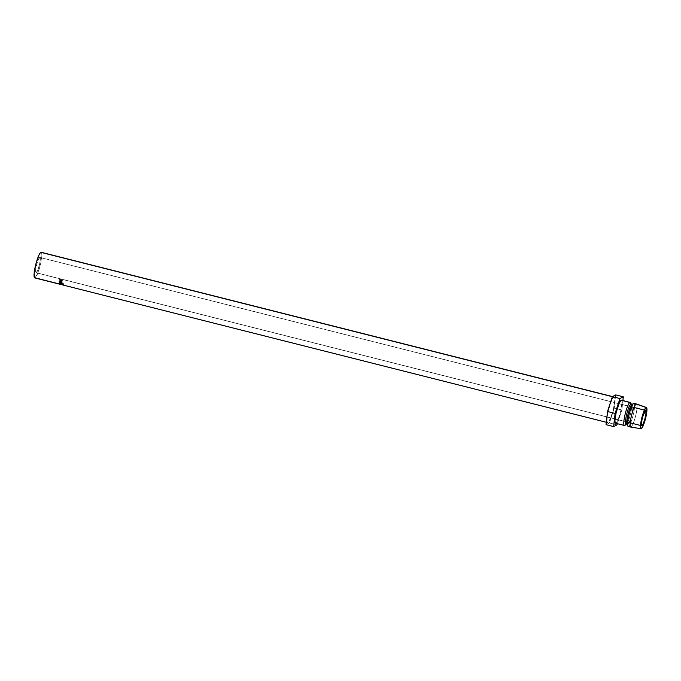 <?xml version="1.0" encoding="UTF-8"?>
<svg xmlns="http://www.w3.org/2000/svg" width="681" height="681" viewBox="0 0 681 681"><rect width="100%" height="100%" fill="white"/><g stroke="black" fill="none" stroke-linecap="round" stroke-linejoin="round"><path stroke-width="0.51" stroke-dasharray="3.4 2.55" d="M34.722 277.899A13.211 2.273 104.2 0 0 35.089 277.839L60.328 284.215A13.211 2.273 -75.8 0 1 60.081 284.283L60.243 283.645L62.907 284.317L60.243 283.645A12.556 2.154 104.2 0 0 60.473 283.577L60.745 283.645A12.556 2.154 -75.8 0 1 60.558 283.705L61.588 283.968A12.556 2.154 104.2 0 0 61.767 283.9L62.048 283.968A12.556 2.154 -75.8 0 1 61.86 284.037L62.678 284.241A12.556 2.154 104.2 0 0 62.865 284.181L63.137 284.249A12.556 2.154 -75.8 0 1 62.907 284.317L62.754 284.956A13.211 2.273 104.2 0 0 63.001 284.888A13.211 2.273 104.2 0 0 63.061 284.854L62.788 284.786A13.211 2.273 -75.8 0 1 62.72 284.82L61.903 284.607A13.211 2.273 104.2 0 0 61.962 284.573L61.69 284.505A13.211 2.273 -75.8 0 1 61.63 284.539L60.6 284.283A13.211 2.273 104.2 0 0 60.66 284.249L60.388 284.173A13.211 2.273 -75.8 0 1 60.328 284.215L59.758 284.071M60.805 283.611A12.556 2.154 -75.8 0 1 60.745 283.645L60.473 283.577A12.556 2.154 104.2 0 0 60.532 283.543L60.66 284.249A13.211 2.273 -75.8 0 1 60.6 284.283L61.63 284.539A13.211 2.273 -75.8 0 1 61.435 284.607L60.405 284.343A13.211 2.273 104.2 0 0 60.6 284.283A13.211 2.273 -75.8 0 1 60.405 284.343L61.435 284.607L61.588 283.968A12.556 2.154 104.2 0 0 61.767 283.9A12.556 2.154 104.2 0 0 61.826 283.866L62.107 283.943A12.556 2.154 -75.8 0 1 62.048 283.968L61.767 283.9A12.556 2.154 104.2 0 0 61.826 283.866L61.962 284.573A13.211 2.273 -75.8 0 1 61.903 284.607L62.72 284.82A13.211 2.273 -75.8 0 1 62.524 284.879L61.707 284.675A13.211 2.273 104.2 0 0 61.903 284.607A13.211 2.273 -75.8 0 1 61.707 284.675L62.524 284.879L62.678 284.241A12.556 2.154 104.2 0 0 62.865 284.181A12.556 2.154 104.2 0 0 62.924 284.147L62.788 284.786A13.211 2.273 -75.8 0 1 62.72 284.82A13.211 2.273 -75.8 0 1 62.524 284.879L62.678 284.241L61.86 284.037L61.707 284.675L61.86 284.037A12.556 2.154 104.2 0 0 62.048 283.968A12.556 2.154 104.2 0 0 62.107 283.943L61.69 284.505A13.211 2.273 -75.8 0 1 61.63 284.539A13.211 2.273 -75.8 0 1 61.435 284.607L61.588 283.968L60.558 283.705L60.405 284.343L60.558 283.705A12.556 2.154 104.2 0 0 60.745 283.645A12.556 2.154 104.2 0 0 60.805 283.611L60.388 284.173L60.805 283.611M39.685 257.435A7.925 1.362 104.2 0 0 36.502 265.326A7.925 1.362 104.2 0 0 36.016 272.775A7.925 1.362 104.2 0 0 36.238 272.732L641.587 425.642L36.238 272.732L37.864 269.923L39.558 264.279L40.247 260.159L39.958 257.427L38.511 259.172L36.731 264.39L35.676 270.008L36.238 272.732A7.925 1.362 104.2 0 0 39.421 264.849A7.925 1.362 104.2 0 0 39.898 257.401A7.925 1.362 104.2 0 0 39.685 257.435L618.893 403.731L39.685 257.435M645.426 410.439L618.893 403.731L645.426 410.439M608.022 422.552L63.001 284.888L608.022 422.552L610.738 417.862L613.547 408.447L614.807 399.832L614.568 397.5L613.768 397.049A13.211 2.273 -75.8 0 1 614.126 396.989A13.211 2.273 -75.8 0 1 613.326 409.4A13.211 2.273 -75.8 0 1 608.022 422.552A13.211 2.273 -75.8 0 1 607.656 422.612A13.211 2.273 -75.8 0 1 608.456 410.2A13.211 2.273 -75.8 0 1 613.768 397.049L611.044 401.739L608.235 411.145L606.984 419.768L607.222 422.092L608.022 422.552M612.347 396.691L613.768 397.049L612.347 396.691M40.834 252.336L41.635 252.787L41.873 255.111L40.613 263.734L37.804 273.149L35.089 277.839A13.211 2.273 104.2 0 0 40.392 264.688A13.211 2.273 104.2 0 0 41.192 252.276M61.69 283.688L60.728 283.798L61.111 284.249L63.571 284.462L60.967 284.003L61.69 283.688L60.958 283.951L61.128 283.253L61.001 283.875L61.852 284.428L63.256 284.445L63.171 283.432L63.537 284.513L60.941 284.173L61.801 283.083L61.69 283.688M615.556 423.241A11.892 2.043 104.2 0 0 615.879 423.19L624.715 425.421L615.879 423.19A11.892 2.043 104.2 0 0 620.655 411.35A11.892 2.043 104.2 0 0 621.378 400.181M630.214 402.411A11.892 2.043 -75.8 0 1 629.559 413.282A11.892 2.043 -75.8 0 1 624.843 425.336A11.892 2.043 104.2 0 0 629.321 414.295A11.892 2.043 104.2 0 0 630.512 402.675M631.381 404.191A10.573 1.813 -75.8 0 1 631.415 404.25A10.573 1.813 -75.8 0 1 630.325 414.703A10.573 1.813 -75.8 0 1 626.316 424.433A10.573 1.813 -75.8 0 1 626.265 424.459L626.265 424.459A10.573 1.813 104.2 0 0 630.512 413.946A10.573 1.813 104.2 0 0 631.151 404.012M627.524 424.782L626.265 424.459L627.524 424.782A10.573 1.813 104.2 0 0 631.951 413.503A10.573 1.813 104.2 0 0 632.121 404.378A10.573 1.813 -75.8 0 1 632.411 404.335A10.573 1.813 -75.8 0 1 631.772 414.261A10.573 1.813 -75.8 0 1 627.524 424.782L628.495 426.374L627.524 424.782A10.573 1.813 104.2 0 1 626.971 424.595M632.121 404.378L633.67 403.424A11.892 2.043 -75.8 0 1 633.475 413.682A11.892 2.043 -75.8 0 1 628.495 426.374A11.892 2.043 104.2 0 0 633.279 414.542A11.892 2.043 104.2 0 0 633.994 403.373M636.522 404.012A11.892 2.043 -75.8 0 1 635.799 415.18A11.892 2.043 -75.8 0 1 631.023 427.013L628.495 426.374L631.023 427.013A11.892 2.043 104.2 0 0 635.782 415.265A11.892 2.043 104.2 0 0 636.548 404.02M641.323 428.672L631.023 427.013L641.323 428.672M615.743 394.912L614.271 408.081L621.838 409.996L622.894 400.564L621.838 409.996L614.271 408.081L609.418 422.969L616.995 424.884L609.418 422.969L606.047 424.68L609.418 422.969L614.271 408.081L615.743 394.912M617.378 423.701L621.838 409.996L617.378 423.701M615.462 423.207L616.399 422.731L618.331 418.968L620.859 410.498L621.983 402.735L621.77 400.641L621.055 400.232M60.081 284.283L62.754 284.956L60.081 284.283L60.243 283.645A12.556 2.154 104.2 0 0 60.473 283.577A12.556 2.154 104.2 0 0 60.532 283.543L60.388 284.173A13.211 2.273 -75.8 0 1 60.328 284.215A13.211 2.273 -75.8 0 1 60.081 284.283M35.089 277.839L34.62 277.857M62.218 280.393L62.218 280.393A12.556 2.154 -75.8 0 1 62.252 280.01L62.056 280.427L62.252 280.01L59.579 279.338L59.383 279.755L59.579 279.338L62.252 280.01A12.556 2.154 104.2 0 0 62.218 280.393L61.256 281.449L60.771 280.172M62.15 280.802L61.452 280.972L62.15 280.802M60.677 280.078L60.796 279.823A12.556 2.154 104.2 0 0 60.788 279.959A12.556 2.154 104.2 0 1 60.796 279.823L59.562 279.516L60.677 280.078M60.796 280.444L61.452 280.972M61.911 280.623L61.035 280.223L61.962 280.121A12.556 2.154 104.2 0 0 61.937 280.402A12.556 2.154 104.2 0 1 61.962 280.121L61.035 280.223L61.264 281.279L61.928 280.47M60.847 280.666L61.035 280.223L60.847 280.666M60.881 280.317L61.069 279.891L60.881 280.317M60.847 284.037L61.026 283.424L59.511 282.598L59.315 283.185L59.511 282.496L60.83 282.334L60.635 282.887L60.83 282.334L62.312 283.296L62.124 283.883L62.312 283.296L61.026 283.424L60.847 284.037M59.673 282.836L62.312 283.398L62.124 283.994M62.312 283.296L60.294 282.249L59.324 283.066M59.817 282.751L60.839 282.445L62.039 283.228L59.817 282.751M59.596 283.151L59.783 282.581L62.039 283.228L60.839 282.445L60.013 282.947M61.009 283.356L60.822 283.96L61.009 283.356M61.843 283.9L62.039 283.228M62.15 281.823L62.15 281.823A12.556 2.154 -75.8 0 1 62.158 281.5L61.962 281.994L62.158 281.5L59.485 280.827L59.29 281.321L59.485 280.827L62.158 281.5A12.556 2.154 104.2 0 0 62.15 281.823L61.256 282.811L60.711 281.576L60.515 282.087L60.711 281.576L59.494 281.789L59.298 282.334L60.711 281.576L62.116 282.155L61.452 282.266M59.29 282.172L59.485 281.636A12.556 2.154 104.2 0 0 59.494 281.789A12.556 2.154 104.2 0 1 59.485 281.636L60.72 281.398L59.29 282.172M60.575 281.645L60.72 281.287A12.556 2.154 104.2 0 0 60.72 281.398A12.556 2.154 104.2 0 1 60.72 281.287L59.485 280.972L60.575 281.645M61.562 282.164L60.992 281.355L61.877 281.576A12.556 2.154 104.2 0 0 61.877 281.874L61.562 282.164M61.443 282.147L61.877 281.874A12.556 2.154 104.2 0 1 61.877 281.576L60.984 281.636L61.877 281.874M60.788 282.155L60.984 281.636L60.788 282.155M60.796 281.857L60.992 281.355L60.796 281.857M61.716 283.807L61.537 284.428L61.716 283.807L59.758 283.262L59.579 283.883L59.758 283.262L61.716 283.807M59.741 284.13L59.911 283.5A12.556 2.154 104.2 0 0 59.919 283.5L59.749 284.139M61.818 284.735L61.988 284.096L59.919 283.5L61.988 284.096L61.818 284.735M59.945 284.266L60.107 283.628L61.988 284.096L60.107 283.628A12.556 2.154 104.2 0 0 60.141 283.636L59.988 284.275L60.141 283.636L62.754 284.292L60.141 283.636A12.556 2.154 104.2 0 0 60.141 283.636A12.556 2.154 104.2 0 1 60.107 283.628L59.945 284.266M62.592 284.93L62.754 284.292L62.592 284.93M62.584 284.93L62.754 284.292L62.584 284.93M60.226 284.258L60.396 283.619L62.754 284.292L60.396 283.619L60.226 284.258M62.269 284.59L62.448 283.968L60.396 283.619L62.448 283.968L62.269 284.59L62.448 283.96A12.556 2.154 104.2 0 0 62.448 283.968L62.26 284.581M59.553 283.815L59.732 283.202L62.448 283.96L59.732 283.202A12.556 2.154 104.2 0 0 59.758 283.262A12.556 2.154 104.2 0 1 59.732 283.202L59.553 283.815M62.754 284.956L62.907 284.317A12.556 2.154 104.2 0 0 63.137 284.249A12.556 2.154 104.2 0 0 63.197 284.215L63.061 284.854A13.211 2.273 -75.8 0 1 63.001 284.888M60.941 284.173L60.847 283.185L63.656 283.892L63.171 283.432L63.384 283.832L61.98 283.79L61.852 284.428L61.98 283.79L61.128 283.253L61.69 282.973L60.728 283.798M63.256 284.445L63.401 283.654L63.061 284.037M61.001 283.875L61.128 283.253L63.384 283.832M63.656 283.892L63.537 284.513L63.656 283.892L61.954 283.832L61.818 284.471L61.954 283.832L61.069 283.543M63.273 284.003L63.537 284.513M36.016 272.775L626.716 421.973M640.498 425.455L641.757 425.77M614.126 396.989L612.483 396.572M607.656 422.612L606.32 422.271M39.898 257.401L630.597 406.6M644.388 410.081L645.639 410.396M62.124 282.155L61.92 282.683M60.984 283.849L60.124 283.628M63.418 283.756L63.299 284.369M60.805 283.27L60.677 283.892M63.699 283.807L63.588 284.42"/><path stroke-width="1.02" d="M641.979 425.736A7.925 1.362 -75.8 0 1 641.766 425.77A7.925 1.362 -75.8 0 1 642.243 418.33A7.925 1.362 -75.8 0 1 645.426 410.439L642.481 417.385L641.425 423.012L641.706 425.744L643.153 423.999L644.933 418.781L645.988 413.163L645.426 410.439A7.925 1.362 -75.8 0 1 645.648 410.405A7.925 1.362 -75.8 0 1 645.162 417.845A7.925 1.362 -75.8 0 1 641.979 425.736L641.979 425.736M59.758 284.071L35.089 277.839M612.483 396.572L41.192 252.276A13.211 2.273 104.2 0 0 40.834 252.336L612.347 396.691L40.834 252.336A13.211 2.273 104.2 0 0 35.523 265.479A13.211 2.273 104.2 0 0 34.722 277.899L59.962 284.266A13.211 2.273 -75.8 0 1 59.962 284.266A13.211 2.273 -75.8 0 1 59.945 284.266L61.537 284.428L59.579 283.883A13.211 2.273 -75.8 0 1 59.553 283.815L62.584 284.93A13.211 2.273 104.2 0 0 62.592 284.93L59.988 284.275A13.211 2.273 -75.8 0 1 59.945 284.266L61.818 284.735L61.988 284.096L61.818 284.735L59.749 284.139A13.211 2.273 -75.8 0 1 59.741 284.13A13.211 2.273 -75.8 0 1 59.741 284.13L61.537 284.428L61.716 283.807L61.537 284.428L59.579 283.883A13.211 2.273 -75.8 0 1 59.553 283.815L59.732 283.202L59.553 283.815L62.26 284.581A13.211 2.273 104.2 0 0 62.269 284.59A13.211 2.273 -75.8 0 1 62.26 284.581L60.226 284.258L60.396 283.619L60.226 284.258L62.584 284.93A13.211 2.273 -75.8 0 0 62.592 284.93L59.988 284.275L60.141 283.636L59.988 284.275M631.415 404.25L630.512 402.675A11.892 2.043 104.2 0 0 629.882 402.471A11.892 2.043 -75.8 0 1 630.214 402.411L621.378 400.181A11.892 2.043 104.2 0 0 621.055 400.232L629.882 402.471L630.861 404.063A10.573 1.813 -75.8 0 1 631.381 404.191M626.12 424.544L624.715 425.421L626.12 424.544M632.411 404.335L631.151 404.012A10.573 1.813 104.2 0 0 630.861 404.063L632.121 404.378A10.573 1.813 104.2 0 0 632.062 404.412A10.573 1.813 104.2 0 0 628.061 414.133A10.573 1.813 104.2 0 0 626.971 424.595L627.873 426.161A11.892 2.043 -75.8 0 1 629.108 414.397A11.892 2.043 -75.8 0 1 633.611 403.458A11.892 2.043 -75.8 0 1 633.67 403.424L636.199 404.063A11.892 2.043 -75.8 0 1 636.522 404.012L633.994 403.373A11.892 2.043 104.2 0 0 633.67 403.424A11.892 2.043 104.2 0 0 628.895 415.257A11.892 2.043 104.2 0 0 628.171 426.425L630.7 427.064A11.892 2.043 -75.8 0 1 631.415 415.895A11.892 2.043 -75.8 0 1 636.199 404.063L646.09 407.502A10.964 1.881 -75.8 0 1 646.414 407.459A10.964 1.881 -75.8 0 1 645.707 417.836A10.964 1.881 -75.8 0 1 641.323 428.672L640.498 427.506L640.549 424.901L642.004 417.121L644.464 409.911L646.473 407.485L646.865 411.273L645.911 416.968L643.579 424.782L641.323 428.672A10.964 1.881 -75.8 0 1 641.051 428.724A10.964 1.881 -75.8 0 1 641.664 418.5A10.964 1.881 -75.8 0 1 646.09 407.502L636.199 404.063A11.892 2.043 104.2 0 0 631.398 415.98A11.892 2.043 104.2 0 0 630.725 427.072L641.051 428.724M646.414 407.459L636.548 404.02A11.892 2.043 104.2 0 0 636.199 404.063L633.67 403.424M628.495 426.374A11.892 2.043 -75.8 0 1 627.873 426.161M633.543 403.501L632.121 404.378L630.861 404.063A10.573 1.813 104.2 0 0 626.614 414.584A10.573 1.813 104.2 0 0 625.975 424.51L627.235 424.825A10.573 1.813 -75.8 0 1 627.873 414.899A10.573 1.813 -75.8 0 1 632.121 404.378M626.265 424.459A10.573 1.813 -75.8 0 1 626.435 415.342A10.573 1.813 -75.8 0 1 630.861 404.063L629.882 402.471A11.892 2.043 104.2 0 0 624.911 415.155A11.892 2.043 104.2 0 0 624.715 425.421A11.892 2.043 -75.8 0 1 624.383 425.472A11.892 2.043 -75.8 0 1 625.107 414.303A11.892 2.043 -75.8 0 1 629.882 402.471L621.055 400.232A11.892 2.043 104.2 0 0 616.271 412.073A11.892 2.043 104.2 0 0 615.556 423.241L624.383 425.472M619.94 398.547L612.364 396.631L615.743 394.912L623.311 396.827L619.94 398.547L615.088 413.427L613.615 426.595L616.995 424.884L617.378 423.701L616.995 424.884L613.615 426.595L606.047 424.68L613.615 426.595L615.088 413.427L607.52 411.511L615.088 413.427L619.94 398.547L623.311 396.827L615.743 394.912L612.364 396.631L619.94 398.547M622.894 400.564L623.311 396.827L622.894 400.564M606.047 424.68L607.52 411.511L612.364 396.631L607.52 411.511L606.047 424.68M621.472 400.215L619.284 402.846L616.075 412.924L614.943 420.688L615.164 422.782L615.879 423.19M59.29 281.321L61.962 281.994A13.211 2.273 104.2 0 0 61.954 282.334L61.486 282.853L60.515 282.087L59.298 282.334A13.211 2.273 -75.8 0 1 59.29 282.172L60.524 281.908A13.211 2.273 -75.8 0 1 60.524 281.781L59.29 281.474A13.211 2.273 -75.8 0 1 59.29 281.321A13.211 2.273 -75.8 0 0 59.29 281.474L60.524 281.781A13.211 2.273 -75.8 0 0 60.524 281.908L59.29 282.172A13.211 2.273 -75.8 0 0 59.298 282.334L60.515 282.087L61.256 282.811L61.954 282.334A13.211 2.273 -75.8 0 1 61.962 281.994L59.29 281.321M62.082 283.764L60.703 284.003L59.324 283.075L60.498 282.853L62.082 283.764M59.383 279.755L62.056 280.427A13.211 2.273 104.2 0 0 62.022 280.827L61.256 281.449L60.592 280.393A13.211 2.273 -75.8 0 1 60.6 280.249L59.375 279.942A13.211 2.273 -75.8 0 1 59.383 279.755A13.211 2.273 -75.8 0 0 59.375 279.942L60.6 280.249A13.211 2.273 -75.8 0 0 60.592 280.393L61.256 281.449L62.022 280.827A13.211 2.273 -75.8 0 1 62.056 280.427L59.383 279.755M34.62 277.857L34.152 273.294L35.914 263.922L38.877 255.23L40.264 252.847L41.294 252.319M62.15 280.802L61.256 281.449L60.856 280.589M61.928 280.47L61.46 280.819L61.928 280.47A12.556 2.154 104.2 0 1 61.937 280.402A12.556 2.154 104.2 0 0 61.928 280.47L61.741 280.912A13.211 2.273 -75.8 0 1 61.767 280.546L60.881 280.317L61.069 279.891L60.881 280.317L61.767 280.546A13.211 2.273 -75.8 0 0 61.741 280.912L61.264 281.279L60.881 280.317L61.043 281.185L61.69 281.151M61.741 280.912L61.264 281.279M60.847 284.037L61.026 283.424L60.847 284.037L62.124 283.883L60.635 282.887L59.315 283.185L60.847 284.037M59.511 282.598L59.315 283.185L59.511 282.598M59.587 283.245L61.801 283.968L62.039 283.228L60.822 283.96L59.587 283.245L60.839 282.445L60.643 283.007L61.843 283.9L62.039 283.305M62.116 282.155L61.256 282.811L60.864 281.968M59.494 281.789L59.298 282.334L59.494 281.789M60.72 281.398L60.524 281.908L60.72 281.398M61.247 282.683L60.992 281.355L60.796 281.857L61.741 281.934L60.796 281.857L60.864 282.445L61.682 282.385A13.211 2.273 -75.8 0 1 61.682 282.079A13.211 2.273 -75.8 0 0 61.682 282.385L61.247 282.683L61.682 282.385M59.919 283.5L59.749 284.139L59.919 283.5M59.758 283.262L59.579 283.883L59.758 283.262M61.852 283.815L60.907 283.083L59.596 283.16L59.783 282.581M626.716 421.973L640.498 425.455M624.775 425.387L626.316 424.433M633.611 403.458L632.062 404.412M606.32 422.271L60.822 284.488M630.597 406.6L644.388 410.081M61.656 282.581L61.86 282.053"/></g></svg>

